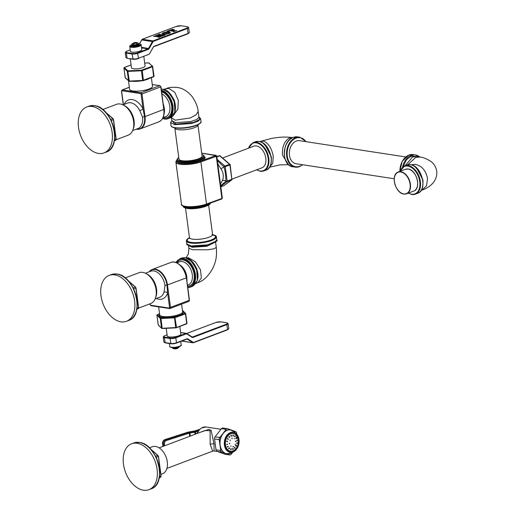 <?xml version="1.0" encoding="UTF-8"?>
<svg xmlns="http://www.w3.org/2000/svg" width="516" height="516" viewBox="0 0 516 516"><rect width="100%" height="100%" fill="white"/><g stroke="black" fill="none" stroke-linecap="round" stroke-linejoin="round"><path stroke-width="0.77" d="M143.829 56.567L145.08 65.964A6.876 1.793 172.4 0 1 142.984 67.596A6.876 1.793 172.4 0 1 135.702 68.867A6.876 1.793 172.4 0 1 131.457 67.783L130.264 58.843M131.806 44.66L129.755 46.085L130.367 51.303A5.773 1.509 -7.6 0 0 131.948 52.103A5.773 1.509 -7.6 0 0 138.314 51.658A5.773 1.509 -7.6 0 0 141.816 49.775L141.165 44.931C141.455 44.615 140.849 44.241 139.333 43.815L138.688 43.744M153.575 36.578L154.768 36.352L158.825 36.978L158.483 37.333L158.902 37.339L161.624 36.281L158.302 36.178L160.566 35.327L162.424 35.61L162.353 36.01L165.21 34.959L163.566 35.069L159.554 34.424L160.063 34.172L159.65 34.114L156.916 35.178L160.063 35.249L157.799 36.101L156.116 35.843L156.193 35.449L153.575 36.578M162.424 35.61L162.624 35.933M164.146 35.533L159.605 34.843L159.715 34.314M156.316 35.875L156.374 36.301L155.942 35.772L155.993 36.204M170.299 32.631L169.106 32.005L166.242 32.018L163.359 32.656L162.063 33.592L163.262 34.23L166.1 34.224L169.042 33.566L170.293 32.611M176.73 30.579L175.227 30.818L171.183 30.199L174.498 29.618L172.112 29.406L167.1 31.315L169.055 31.67L169.409 31.534L168.687 31.128L169.506 30.676L173.886 31.328L173.299 31.708M169.293 31.895L168.745 31.547L169.08 30.767M176.736 30.605L173.292 31.708M175.124 31.212L170.951 30.541L171.086 30.005M155.961 35.946L154.858 36.365M157.799 36.101L157.851 36.526L156.374 36.301M158.322 36.346L157.851 36.526M159.573 34.585L158.457 35.004M159.605 34.843L159.547 34.424M158.302 36.178L158.36 36.604L160.018 36.855L159.96 36.436M163.417 33.076L162.121 34.011M170.351 33.05L169.164 32.424L166.3 32.437M166.023 34.23L163.217 33.566L163.707 32.74L167.784 32.579L169.125 32.966L169.274 33.514M169.125 32.966L168.642 33.508L164.694 33.669C163.056 33.417 162.727 33.108 163.707 32.74M170.919 30.296L169.841 30.708M168.687 31.141L167.835 31.463M172.396 29.341L172.447 29.754M172.492 29.354L172.55 29.747M170.951 30.541L170.893 30.115M168.745 31.547L169.132 31.186L168.745 31.547M136.708 43.647L136.714 43.408A5.044 3.341 -104.4 0 0 135.805 42.944L136.972 42.647A4.857 3.219 -104.4 0 0 136.772 42.622L136.108 42.531A5.263 3.896 91.8 0 0 135.585 42.493A5.263 3.896 91.8 0 0 135.076 42.551A5.263 3.489 -104.4 0 0 134.67 42.596A5.263 3.489 -104.4 0 0 134.179 42.757L133.554 43.002M136.83 42.892L136.979 42.654A5.263 3.657 -74.8 0 0 135.979 42.693A5.263 3.489 -104.4 0 1 136.921 43.176L136.908 43.512A4.857 3.373 -74.8 0 0 136.798 43.55A4.857 3.373 -74.8 0 0 136.688 43.596L136.031 43.518A5.263 3.244 63.3 0 0 135.037 43.047A5.263 3.657 -74.8 0 0 134.096 43.744L133.476 43.976A4.857 2.999 63.3 0 0 133.263 43.944L133.238 43.615A5.263 3.896 91.8 0 1 134.141 42.905A5.263 3.244 63.3 0 0 133.283 43.099L134.354 43.112A5.044 3.735 91.8 0 0 133.489 43.789L133.521 44.028M133.341 43.086L133.192 43.138A5.263 5.263 0 0 0 132.064 43.963A3.309 0.864 -7.6 0 0 133.463 44.795A3.309 0.864 -7.6 0 0 137.462 44.189A3.309 0.864 -7.6 0 0 138.249 43.138A5.263 5.263 0 0 0 137.101 42.68L136.979 42.654M134.915 43.118L134.947 42.809A5.044 3.341 -104.4 0 0 134.315 42.918M135.747 43.286L135.979 42.693L135.805 43.318M135.205 43.099L136.031 43.518M136.172 43.583L136.688 43.596M136.508 43.634L136.908 43.512M136.714 43.512L136.921 43.176M134.495 43.344L134.199 42.892L134.424 43.396M151.356 77.652L152.51 86.288A11.545 3.012 172.4 0 1 145.512 90.061A11.545 3.012 172.4 0 1 132.786 90.939A11.545 3.012 172.4 0 1 129.619 89.339L128.51 81.051M164.011 114.113A12.371 7.946 -110.7 0 0 164.352 108.392L163.475 104.522A12.371 7.946 -110.7 0 0 163.269 103.98M162.895 89.242L161.289 89.158L162.895 89.242L170.016 93.66L174.698 102.781L174.756 112.34L170.164 117.861L167.939 118.699A15.125 9.714 69.3 0 1 164.527 119.022M167.487 91.293L174.008 100.252L175.034 111.263M169.125 92.538L174.331 100.246L175.434 109.353M173.692 114.881L177.872 109.179L178.323 100.426L174.808 92.338L168.848 88.43L165.765 88.746C168.622 87.443 172.46 87.023 177.278 87.475C182.612 88.107 187.624 91.209 192.32 96.782C195.854 102.11 197.802 107.018 198.157 111.508L196.196 114.752L190.23 117.977L175.24 120.176L171.467 117.829L171.841 120.744L175.569 122.647L190.688 121.595L196.815 119.46L198.937 117.19M171.815 120.544L174.963 124.175L193.732 122.382L199.621 119.506L198.905 116.932M171.809 120.499L170.615 122.595L174.763 124.685L191.436 123.537L198.241 121.163L200.595 118.596L198.899 116.887M197.944 124.93L202.091 156.019A11.655 3.044 172.4 0 1 195.029 159.831A11.655 3.044 172.4 0 1 182.18 160.721A11.655 3.044 172.4 0 1 178.981 159.102L174.834 128.013A11.655 3.044 172.4 0 0 178.033 129.632A11.655 3.044 172.4 0 0 190.881 128.742A11.655 3.044 172.4 0 0 197.944 124.93L197.931 124.795M218.9 172.815L219.726 179.007M190.946 245.984L186.798 243.887L186.399 240.914A15.125 3.947 172.4 0 0 190.552 243.01A15.125 3.947 172.4 0 0 207.219 241.856A15.125 3.947 172.4 0 0 216.378 236.915L216.778 239.888L214.43 242.462L207.619 244.829L190.946 245.984L191.197 246.3C187.714 245.248 186.244 244.442 186.798 243.887M216.339 241.049L206.335 245.442L191.197 246.3C195.867 246.912 201.401 246.513 207.813 245.106C215.385 242.378 218.371 240.637 216.778 239.888M215.553 242.01L206.832 246.306L192.191 247.254L188.54 245.616M185.36 257.626L181.948 257.948L185.36 257.626L192.481 262.044L197.17 271.164L197.228 280.723L192.636 286.245L190.404 287.09A15.125 9.714 69.3 0 1 187.753 287.489M189.972 259.696L196.486 268.662L197.499 279.659M191.642 260.973L196.809 268.681L197.899 277.75M186.882 280.962A12.371 7.946 -110.7 0 0 186.947 280.459L186.818 276.776A12.371 7.946 -110.7 0 0 179.807 264.831M145.396 273.228L150.704 271.223A13.745 8.83 69.3 0 1 153.807 270.932A13.745 8.83 69.3 0 1 164.985 285.529L164.024 292.088A13.745 8.83 69.3 0 1 159.831 297.164L155.11 298.951M186.366 277.666L189.243 300.312L170.474 307.401L167.487 284.98A14.848 9.54 -110.7 0 0 152.059 269.533A14.848 9.54 -110.7 0 0 149.079 271.835A14.622 9.398 69.3 0 1 159.508 271.532A14.622 9.398 69.3 0 1 166.978 285.09L167.597 292.856A16.344 10.501 69.3 0 1 156.38 298.467M146.486 273.809A15.125 9.714 69.3 0 1 155.542 297.79M125.169 277.93L138.939 272.725A16.499 10.597 69.3 0 1 142.668 272.371A16.499 10.597 69.3 0 1 155.548 287.135A16.499 10.597 69.3 0 1 150.601 303.595L138.604 308.123M120.938 321.816A24.523 15.757 69.3 0 1 101.794 299.867A24.523 15.757 69.3 0 1 109.14 275.402A24.523 15.757 69.3 0 1 114.675 274.88A24.523 15.757 69.3 0 1 133.825 296.829A24.523 15.757 69.3 0 1 126.472 321.287A24.523 15.757 69.3 0 1 120.938 321.816M166.216 328.318L167.236 335.955A6.876 1.793 -7.6 0 0 171.48 337.038A6.876 1.793 -7.6 0 0 178.762 335.768A6.876 1.793 -7.6 0 0 180.864 334.136L179.839 326.454M173.931 348.719L173.931 348.719A4.857 3.219 75.6 0 0 174.144 348.752L173.815 348.693A5.263 5.263 0 0 1 172.666 348.236A3.309 0.864 172.4 0 0 177.988 347.881A3.309 0.864 172.4 0 0 178.846 347.41A5.263 5.263 0 0 1 177.723 348.236L177.575 348.287A4.857 3.599 -88.2 0 1 177.465 348.332A4.857 3.599 -88.2 0 1 177.356 348.371L176.736 348.616A5.263 3.489 75.6 0 1 176.246 348.777A5.263 5.263 0 0 1 175.33 348.88A5.263 3.896 -88.2 0 1 174.801 348.842L174.182 348.758M175.833 348.822A5.263 3.896 -88.2 0 1 175.33 348.88L174.163 348.758M176.711 348.481L177.407 348.094M177.317 348.384L176.736 348.616M176.788 348.597L176.246 348.777M217.752 163.72L220.887 168.706C223.467 172.634 223.989 176.549 222.454 180.458L220.474 184.128M220.835 168.616A2.593 0.387 153.4 0 0 224.047 166.971A0.877 0.432 -49.1 0 1 224.873 166.075L217.178 159.412M220.887 168.706L224.06 166.997C225.647 174.034 225.673 174.215 225.956 181.219L227.169 181.064L225.273 166.849A0.877 0.568 -110.7 0 0 224.873 166.075L229.523 164.314A0.877 0.568 69.3 0 1 229.923 165.094L231.819 179.31L227.169 181.064A0.877 0.568 -110.7 0 1 226.963 181.748A0.877 0.664 53.8 0 1 225.95 181.239L220.68 185.637M217.346 160.644L224.06 166.997L230.194 164.881L231.819 179.31A0.877 0.568 69.3 0 1 231.62 179.994L226.963 181.748L220.764 186.289M222.428 180.542A2.593 1.554 -163.9 0 1 225.95 181.239L225.956 181.219A2.593 1.483 -162.8 0 0 222.454 180.458M232.09 179.104A0.877 0.877 0 0 1 231.736 179.929A0.877 0.664 -126.2 0 1 231.62 179.994L223.744 185.754L220.842 186.85L223.66 185.799A0.877 0.568 69.3 0 1 223.557 185.818M220.126 155.877L229.897 164.333A0.877 0.432 130.9 0 0 229.523 164.314L219.758 155.858A0.877 0.568 69.3 0 0 219.242 155.716L216.81 156.638L219.152 155.768A0.877 0.568 69.3 0 1 219.242 155.716A0.877 0.877 0 0 1 220.126 155.877A0.877 0.432 130.9 0 0 219.758 155.858L216.849 156.954M223.963 185.592A0.877 0.664 -126.2 0 1 223.744 185.754A0.877 0.568 69.3 0 1 223.66 185.799A0.877 0.877 0 0 0 223.867 185.689L231.736 179.929M222.57 157.993L253.795 146.196A11.545 7.418 69.3 0 1 265.792 158.212A11.545 7.418 69.3 0 1 261.954 167.803L232.09 179.084M122.924 104.845L127.646 103.058A13.745 8.83 69.3 0 1 130.754 102.761A13.745 8.83 69.3 0 1 139.817 110.643L142.513 117.145A2.593 0.677 172.4 0 1 144.512 116.706A14.622 9.398 69.3 0 1 136.347 129.168M124.195 104.361A16.344 10.501 69.3 0 1 143.055 108.941L144.512 116.706L145.015 116.597L142.029 94.183A1.322 0.845 -110.7 0 0 140.952 92.777L122.408 89.939A1.322 0.845 -110.7 0 0 122.111 89.965L121.473 91.222L123.272 104.709M133.076 129.406A15.125 9.714 -110.7 0 0 124.014 105.425M102.703 109.547L116.474 104.342A16.499 10.597 69.3 0 1 120.196 103.987A16.499 10.597 69.3 0 1 133.076 118.751A16.499 10.597 69.3 0 1 128.136 135.205L116.139 139.739M98.472 153.426A24.523 15.757 69.3 0 1 79.322 131.477A24.523 15.757 69.3 0 1 86.675 107.018A24.523 15.757 69.3 0 1 92.209 106.489A24.523 15.757 69.3 0 1 111.359 128.439A24.523 15.757 69.3 0 1 104.006 152.904A24.523 15.757 69.3 0 1 98.472 153.426M416.612 167.932L422.965 180.103L422.952 184.741M407.801 164.739L415.632 157.425L419.908 157.077L416.36 156.529L412.555 156.954L405.253 165.642M419.437 157.006L411.529 155.787L406.408 159.786L403.228 166.629M405.718 156.948L299.59 140.687A11.655 8.398 98.7 0 0 289.47 155.368A11.655 8.398 98.7 0 0 296.061 163.733L394.243 178.775M284.206 154.426L285.129 147.079M265.037 144.725L271.371 156.883L271.358 161.476M263.392 143.487L268.501 149.382L271.177 157.348M414.98 166.7L420.095 172.596L422.772 180.568M417.67 183.851A11.436 7.347 -110.7 0 0 413.219 172.073M200.343 432.285L208.909 429.351L211.115 430.376L214.024 443.876L214.082 450.984L212.695 451.132L210.167 444.334L210.083 430.705L204.923 430.55L159.121 447.856M226.169 429.37L221.467 428.654A2.199 1.587 -81.3 0 1 222.828 428.003L227.537 428.725A2.199 1.587 98.7 0 0 226.169 429.37L219.803 437.523A2.199 1.587 98.7 0 0 219.255 439.645L220.719 450.578A2.199 1.587 98.7 0 0 221.751 452.106L229.575 454.893A2.199 1.587 98.7 0 0 229.788 454.944A2.199 1.587 98.7 0 0 231.149 454.299L232.78 452.21M221.467 428.654L215.101 436.8A2.199 1.587 -81.3 0 0 214.553 438.923L216.01 449.862A2.199 1.587 -81.3 0 0 217.043 451.384L224.873 454.17A2.199 1.587 -81.3 0 0 225.086 454.228A2.199 1.587 -81.3 0 0 225.299 454.235M231.297 430.041L227.743 428.777A2.199 1.587 98.7 0 0 227.537 428.725M236.76 434.246L236.605 433.092A2.199 1.587 98.7 0 0 235.573 431.563L232.226 430.376M226.872 453.803A12.1 8.72 -81.3 0 1 226.827 453.796A12.1 8.72 -81.3 0 1 225.66 453.5A12.1 8.72 -81.3 0 1 219.99 445.108A12.1 8.72 -81.3 0 1 222.983 433.446A12.1 8.72 -81.3 0 1 230.491 429.873A12.1 8.72 -81.3 0 1 230.536 429.886M238.321 439.89A9.095 6.553 -81.3 0 1 233.393 450.836A9.095 6.553 -81.3 0 1 225.273 444.779A9.095 6.553 -81.3 0 1 228.375 435.065A9.095 6.553 -81.3 0 1 235.87 434.666A9.095 6.553 -81.3 0 1 238.315 439.851L235.87 434.666M230.736 433.75A8.959 6.456 98.7 0 0 225.453 444.753A8.959 6.456 98.7 0 0 233.026 450.907A8.959 6.456 98.7 0 0 238.308 439.903A8.959 6.456 98.7 0 0 230.736 433.75M232.174 438.755L231.981 437.916L231.865 438.652M231.355 436.175L231.31 435.252L231.51 436.168L230.858 436.149M233 449.494L233.232 448.617L233.135 449.481L232.632 449.468M233.187 446.953L233.432 446.237L232.916 446.856M229.336 436.53L229.73 437.362L229.162 436.394M229.362 437.342L229.014 437.375M227.801 438.697L228.414 439.31L227.737 438.452M226.93 441.425L227.691 441.722L226.943 441.019M226.859 444.295L227.679 444.244L226.756 444.695M227.601 446.875L228.375 446.482L227.472 447.101M229.046 448.765L229.672 448.101L228.846 448.856M230.962 449.688L231.381 448.849L230.652 449.688M230.807 448.707L231.297 448.83M230.065 439.929L230.065 440.793L230.136 439.935M229.323 443.308L229.781 443.895L229.323 443.308L229.652 443.186M230.504 446.179L231.174 446.153L230.504 446.179M233.232 448.617L232.78 448.488M234.703 438.703L234.129 438.626M235.477 441.541L235.883 441.573L235.515 440.993L235.67 441.709M235.232 444.102L235.141 444.947L235.277 444.102M232.987 434.949L233.419 435.065L233.303 435.949L233.316 435.04M232.832 435.93L233.303 435.949M234.793 435.781L235.335 435.981L235.006 436.697L235.335 435.981L235.012 435.923M234.645 436.768L235.006 436.697M236.773 437.878L236.309 438.316L236.773 437.878L236.309 438.316L236.773 437.878L236.373 437.716M237.515 440.458L237.005 440.554L237.515 440.458L237.005 440.554L237.515 440.458L237.108 440.154M237.45 443.328L237.076 442.876M236.173 446.05L236.58 446.056L236.534 445.321L236.051 445.205M234.774 448.204L234.948 447.437L235.038 448.223L234.477 448.243M234.948 447.437L234.625 447.262M230.878 436.149L230.936 435.156M232.658 449.475L232.71 448.481M232.722 435.904L233.045 434.975M234.425 436.633L234.974 435.91M235.722 438.226L236.412 437.82M237.037 440.754L237.147 440.419M236.193 446.03L235.715 445.353M234.638 448.198L234.412 447.295M229.181 437.336L228.949 436.433M227.879 439.277L227.401 438.6M227.169 441.683L226.524 441.328M226.969 444.618L227.169 444.186M227.182 446.811L227.872 446.405M228.62 448.72L229.169 447.998M230.542 449.655L230.871 448.727M149.376 447.856L152.278 446.759A14.442 9.275 69.3 0 1 167.281 461.781A14.442 9.275 -110.7 0 1 162.488 473.778L160.889 474.378M143.409 490.2A24.523 15.757 69.3 0 1 124.259 468.251A24.523 15.757 69.3 0 1 131.606 443.786A24.523 15.757 69.3 0 1 137.146 443.263A24.523 15.757 69.3 0 1 156.29 465.213A24.523 15.757 69.3 0 1 148.943 489.678A24.523 15.757 69.3 0 1 143.409 490.2M152.73 66.59L153.762 76.433L142.719 80.444L129.174 81.077L125.214 77.677M131.077 64.945L124.304 67.583L127.949 70.847L141.494 70.215L152.11 66.287L152.717 66.499A0.439 0.413 -46.1 0 0 152.594 66.261L148.666 62.894M152.472 66.751L153.613 76.8L143.416 80.651L142.274 70.602L152.472 66.751M143.5 80.593L153.613 76.8L154.032 76.226L152.594 66.261A0.439 0.413 -46.1 0 0 152.233 66.158L148.892 62.939A0.439 0.413 -46.1 0 1 149.253 63.042M142.822 80.741L129.316 81.393L143.416 80.651L142.719 80.444L141.423 70.763L142.274 70.602L141.913 70.137M129.277 81.373L129.052 81.328A0.439 0.413 -46.1 0 1 128.574 80.986L127.278 71.305L127.884 71.395L129.316 81.393L125.349 78.006A0.439 0.413 -46.1 0 1 125.227 77.768L123.937 68.086L127.278 71.305A0.439 0.413 133.9 0 1 127.646 70.802M148.892 62.939L144.699 63.075M127.949 70.847L127.884 71.395L141.423 70.763L141.494 70.215M123.937 67.977L123.937 68.086A0.439 0.413 133.9 0 1 124.304 67.583M148.589 62.894L144.693 63.055M153.439 41.351L153.078 40.88A1.322 0.948 98.7 0 0 152.51 41.409L148.563 48.356A1.322 0.948 -81.3 0 1 147.995 48.885L137.495 52.851L138.507 58.263L149.014 54.296A0.877 0.632 98.7 0 0 149.395 53.948L153.342 46.995A1.761 1.271 -81.3 0 1 154.097 46.292L188.03 33.475L187.373 28.528L153.439 41.351A0.877 0.632 98.7 0 0 153.059 41.699L149.111 48.646A1.761 1.271 -81.3 0 1 148.356 49.349L137.849 53.316A4.115 1.071 172.4 0 1 132.083 53.999L133.115 59.25A3.677 0.961 -7.6 0 0 138.262 58.637L138.443 58.572M126.601 51.284L130.18 49.929M139.494 43.841L141.81 39.764A1.322 0.948 -81.3 0 1 142.377 39.242L176.311 26.426A3.677 0.961 172.4 0 1 181.458 25.813L187.127 26.684A3.677 0.961 172.4 0 1 187.011 28.064L153.078 40.88L142.274 39.248L176.311 26.426M141.719 39.925L153.059 41.699M142.164 39.358L139.385 43.828M176.13 26.49L181.458 25.813M181.696 25.852L187.127 26.684M149.014 54.296L149.337 54.148M149.395 53.948L153.284 47.195M149.111 48.646L141.481 47.272M148.356 49.349L147.995 48.885L141.565 47.898M137.495 52.851A3.677 0.961 172.4 0 1 132.341 53.458L126.672 52.593A3.677 0.961 172.4 0 1 126.788 51.213M127.446 58.379L132.993 59.263L138.365 58.631L138.507 58.263A4.115 1.071 -7.6 0 1 132.741 58.947L127.323 58.392L125.943 57.508A4.115 1.071 -7.6 0 0 127.071 58.076L126.414 53.129L132.083 53.999L132.341 53.458M130.18 49.904L126.691 51.219L125.285 52.561A4.115 1.071 172.4 0 0 126.414 53.129L126.672 52.593M187.379 26.729L188.63 27.554A4.115 1.071 172.4 0 1 187.373 28.528L187.011 28.064M154.032 46.601L187.889 33.843L189.288 32.502L188.63 27.554M189.288 32.502A4.115 1.071 -7.6 0 1 188.03 33.475L153.852 46.672M154.097 46.292L153.342 46.995M155.942 35.791L156 36.191M159.928 34.514L159.986 34.933M163.566 35.069L163.624 35.494M160.179 36.462L160.224 36.842M166.242 32.018L166.3 32.424M169.106 32.005L169.164 32.424M164.694 33.669L164.752 34.088M172.112 29.406L172.163 29.78M171.183 30.199L171.235 30.618M175.227 30.818L175.272 31.16M129.722 46.459A5.773 1.509 -7.6 0 0 131.303 47.259A5.773 1.509 -7.6 0 0 137.669 46.821A5.773 1.509 -7.6 0 0 141.165 44.931M131.806 44.686A5.334 1.393 -7.6 0 0 131.561 46.717A5.334 1.393 -7.6 0 0 139.043 45.834A5.334 1.393 -7.6 0 0 139.21 43.834A5.334 1.393 -7.6 0 0 138.688 43.77M131.883 45.266A3.915 1.019 -7.6 0 0 133.115 46.395A3.915 1.019 -7.6 0 0 138.069 45.685A3.915 1.019 -7.6 0 0 138.765 44.35M131.903 45.363L131.89 45.311A3.47 0.903 -7.6 0 0 134.031 45.859A3.47 0.903 -7.6 0 0 137.714 45.221A3.47 0.903 -7.6 0 0 138.772 44.395L138.778 44.441M132.064 43.963L131.799 44.628A3.47 0.903 -7.6 0 0 133.941 45.176A3.47 0.903 -7.6 0 0 137.617 44.531A3.47 0.903 -7.6 0 0 138.681 43.705L138.772 44.395M135.843 42.718A5.044 3.735 91.8 0 0 135.25 42.776L135.289 43.086M149.795 78.239A11.545 3.012 172.4 0 1 144.815 80.122M141.41 80.825A11.545 3.012 172.4 0 1 132.264 81.257M152.278 84.553L159.715 85.688L140.952 92.777A0.658 0.477 -81.3 0 0 140.565 93.59L122.021 90.751A0.658 0.426 -110.7 0 0 121.653 91.313L121.473 91.222M129.348 87.32L122.408 89.939A0.658 0.477 -81.3 0 0 122.021 90.751M152.272 84.501L159.902 85.669A0.658 0.477 98.7 0 0 159.715 85.688A1.322 0.845 69.3 0 1 160.792 87.094L163.785 109.508A14.848 9.54 69.3 0 1 158.851 121.841C162.933 119.873 164.643 115.713 163.985 109.353L145.015 116.597A14.848 9.54 -110.7 0 1 140.088 128.929L136.23 129.213M164.352 108.392A2.593 0.677 -7.6 0 0 163.888 108.612M163.05 117.609L165.707 116.603A12.371 7.946 -110.7 0 0 169.725 105.767A12.371 7.946 -110.7 0 0 161.921 93.893M163.127 117.577A13.693 8.798 -110.7 0 0 164.024 117.777A13.693 8.798 -110.7 0 0 171.751 106.883A13.693 8.798 -110.7 0 0 161.643 91.829M161.521 90.881A14.68 9.43 69.3 0 1 172.428 106.986A14.68 9.43 69.3 0 1 164.153 118.725A14.68 9.43 69.3 0 1 162.682 118.351M161.437 90.242A15.125 9.714 69.3 0 1 172.602 104.155A15.125 9.714 69.3 0 1 167.939 118.699L164.404 119.041L162.572 118.545M174.763 124.685L174.963 124.175A1.322 0.948 98.7 0 0 175.569 122.647M200.988 121.57C201.975 122.292 198.957 125.162 192.036 126.788C185.825 128.2 180.278 128.594 175.408 127.981C172.37 127.388 170.899 126.581 171.009 125.569A15.125 3.947 -7.6 0 0 175.163 127.665A15.125 3.947 -7.6 0 0 191.829 126.51A15.125 3.947 -7.6 0 0 200.988 121.57L200.595 118.596M175.53 127.968A14.68 3.831 -7.6 0 0 190.204 127.175A14.68 3.831 -7.6 0 0 200.369 122.924M178.775 157.567A13.087 3.412 -7.6 0 0 181.155 161.108A13.087 3.412 -7.6 0 0 198.234 159.38A13.087 3.412 -7.6 0 0 201.885 154.484M178.762 157.47L177.188 158.993L176.994 160.012A13.745 3.586 -7.6 0 0 180.768 161.914A13.745 3.586 -7.6 0 0 195.919 160.869A13.745 3.586 -7.6 0 0 204.246 156.374L203.781 155.432L201.872 154.387M201.711 153.149L215.985 155.335L216.72 155.987A1.322 0.342 172.4 0 1 216.288 156.316L221.912 198.454L206.51 204.033A0.658 0.406 70.1 0 1 206.303 204.575C200.208 206.594 193.958 207.419 187.566 207.064C182.851 206.29 180.832 205.374 181.503 204.317A15.125 3.947 -7.6 0 0 190.623 206.703A15.125 3.947 -7.6 0 0 206.51 204.033L200.892 161.895A15.125 3.947 172.4 0 1 184.999 164.565A15.125 3.947 172.4 0 1 175.879 162.179L176.072 161.121L176.994 160.018L177.091 160.728A13.745 3.586 -7.6 0 0 180.858 162.63A13.745 3.586 -7.6 0 0 196.009 161.585A13.745 3.586 -7.6 0 0 204.342 157.09L204.246 156.374M177.027 160.244A14.409 3.76 -7.6 0 0 180.471 163.443A14.409 3.76 -7.6 0 0 198.279 161.843A14.409 3.76 -7.6 0 0 204.278 156.606M201.717 153.194L215.765 155.606L200.369 161.186A14.461 3.773 172.4 0 1 183.141 163.714A14.461 3.773 172.4 0 1 177.02 160.186M200.369 161.186A0.658 0.406 -109.9 0 1 200.892 161.895L216.288 156.316A0.658 0.406 -109.9 0 0 215.765 155.606M182.6 205.542A14.461 3.773 -7.6 0 0 206.161 204.588A0.658 0.406 70.1 0 0 206.303 204.575L221.699 198.995A0.658 0.406 70.1 0 0 221.912 198.454A1.322 0.342 -7.6 0 0 222.344 198.131L216.72 155.987M222.344 198.131L221.699 198.995A0.658 0.406 70.1 0 1 221.558 199.008M208.974 203.607A13.745 3.586 172.4 0 1 186.818 207.297A13.745 3.586 172.4 0 1 183.812 206.374M210.257 203.143A13.745 3.586 172.4 0 1 200.905 207.219A13.745 3.586 172.4 0 1 186.915 208.013A13.745 3.586 172.4 0 1 183.141 206.11L183.141 206.103C183.109 207.168 184.489 207.961 187.289 208.483C195.525 209.935 212.057 205.845 210.399 202.472M209.69 203.839A13.087 3.412 172.4 0 1 200.769 207.716A13.087 3.412 172.4 0 1 187.476 208.464M189.74 238.102L189.269 238.482L189.449 237.554A11.655 3.044 -7.6 0 0 192.649 239.166A11.655 3.044 -7.6 0 0 205.497 238.276A11.655 3.044 -7.6 0 0 212.56 234.47L208.632 205.013M189.456 237.934A14.255 3.722 -7.6 0 0 191.12 242.352A14.255 3.722 -7.6 0 0 210.47 240.217A14.255 3.722 -7.6 0 0 212.656 234.838M212.592 234.645A14.68 3.831 172.4 0 1 210.992 240.185A14.68 3.831 172.4 0 1 190.81 242.468A14.68 3.831 172.4 0 1 189.462 237.734M191.636 246.364A1.322 0.948 -81.3 0 1 192.191 247.254M186.166 257.748L188.385 253.917L188.869 248.248L192.526 249.725L207.806 249.802L214.063 248.77L216.288 247.37L215.559 241.74M186.553 257.852L188.637 257.826L195.396 261.78L200.44 269.726L201.395 277.963L197.783 282.749C203.517 280.833 208.541 275.995 212.856 268.223C215.32 262.476 217.152 258.187 216.288 247.37M181.948 257.948L179.716 258.793A15.125 9.714 69.3 0 1 183.128 258.471A15.125 9.714 69.3 0 1 194.938 272.003A15.125 9.714 69.3 0 1 190.404 287.09L187.753 287.509M176.001 262.528A14.68 9.43 69.3 0 1 182.87 259.006A14.68 9.43 69.3 0 1 194.693 273.828A14.68 9.43 69.3 0 1 187.714 287.193M187.585 286.238A13.693 8.798 -110.7 0 0 194.01 273.725A13.693 8.798 -110.7 0 0 182.999 259.954A13.693 8.798 -110.7 0 0 176.846 262.818M187.456 285.264L188.172 284.993A12.371 7.946 -110.7 0 0 191.881 272.648A12.371 7.946 -110.7 0 0 182.219 261.58A12.371 7.946 -110.7 0 0 179.426 261.844L176.775 262.844M186.818 276.776A2.593 0.677 -7.6 0 0 186.34 277.002M189.262 300.06L189.243 300.312A1.322 0.845 69.3 0 1 188.804 301.409L170.035 308.497A1.322 0.845 -110.7 0 0 170.474 307.401L169.551 307.51L167.597 292.856A2.593 1.516 -163.6 0 0 164.024 292.088M164.985 285.529A2.593 0.677 172.4 0 1 166.978 285.09L186.25 277.892A14.848 9.54 69.3 0 0 170.828 262.444C176.988 259.8 185.444 268.417 186.45 277.737L189.443 300.151L188.804 301.409M169.738 308.523A1.322 0.845 -110.7 0 0 170.035 308.497L169.558 308.542A0.658 0.477 98.7 0 0 169.738 308.523M150.008 303.814L150.104 304.53A0.658 0.426 -110.7 0 0 150.64 305.227A0.658 0.477 98.7 0 0 151.194 305.685M150.64 305.227L169.184 308.071A0.658 0.477 98.7 0 0 169.558 308.542L151.014 305.704L150.104 304.53M169.184 308.071A0.658 0.426 -110.7 0 0 169.551 307.51M135.508 287.231L135.295 287.012A1.322 0.845 69.3 0 1 135.895 288.173L138.501 307.678A1.322 0.845 69.3 0 1 138.191 308.703L138.249 308.671A0.439 0.329 -126.2 0 1 138.191 308.703L136.746 309.245M135.908 288.005L133.631 289.025M138.514 307.51L136.914 308.278M138.346 308.536A0.439 0.329 -126.2 0 1 138.249 308.671L138.63 307.575L136.031 288.07L135.482 287.019L127.755 280.323M120.996 275.267A1.322 0.845 69.3 0 1 121.125 275.196A1.322 0.845 69.3 0 1 121.899 275.402L123.118 276.46M122.118 275.596L121.512 275.55M128.426 281.059L135.295 287.012L133.051 287.857M134.76 314.779A24.304 15.615 -110.7 0 0 134.85 291.908A24.304 15.615 -110.7 0 0 119.66 274.809M116.842 274.06A24.523 15.757 -110.7 0 0 111.301 274.583L116.964 274.048C135.018 275.454 145.293 315.669 128.639 320.475A24.523 15.757 -110.7 0 0 135.985 296.01A24.523 15.757 -110.7 0 0 116.842 274.06M158.644 306.872L159.708 314.876A11.545 3.012 -7.6 0 0 162.875 316.476A11.545 3.012 -7.6 0 0 175.601 315.592A11.545 3.012 -7.6 0 0 182.6 311.819L181.58 304.137M159.657 314.483A12.21 3.186 -7.6 0 0 162.488 317.282A12.21 3.186 -7.6 0 0 177.71 315.889A12.21 3.186 -7.6 0 0 182.548 311.425M159.56 313.747L157.277 314.689L160.618 317.908L174.46 317.321L185.083 313.393L182.438 310.606M185.083 313.393L185.683 313.605A0.439 0.413 -46.1 0 0 185.566 313.367L182.406 310.322M185.205 313.264A0.439 0.413 -46.1 0 1 185.566 313.367L186.734 323.538L185.438 313.857L174.395 317.869L160.857 318.501L160.25 318.411L156.909 315.082M157.277 314.689A0.439 0.413 133.9 0 0 156.909 315.192L158.186 324.783M160.618 317.908A0.439 0.413 133.9 0 0 160.25 318.411L161.547 328.092L158.199 324.874A0.439 0.413 -46.1 0 0 158.315 325.112L156.883 315.147L159.554 313.722M160.921 317.953L162.147 328.182L161.547 328.092A0.439 0.413 -46.1 0 0 161.663 328.331L158.315 325.112M174.46 317.321L175.685 327.55L161.663 328.331A0.439 0.413 -46.1 0 0 162.024 328.434L162.25 328.479M174.885 317.243L176.536 327.389L175.685 327.55L175.833 327.866L162.288 328.499L175.795 327.853M186.734 323.538L175.833 327.866L186.734 323.538M185.695 313.696L186.998 323.332L186.586 323.906L176.472 327.699M180.658 332.581L185.96 333.388L175.453 337.361A3.677 0.961 172.4 0 1 170.299 337.967L164.636 337.103A3.677 0.961 172.4 0 1 164.752 335.716L167.087 334.832L164.752 335.716M186.315 333.858L175.814 337.825L176.472 342.772L186.973 338.806A1.761 1.271 -81.3 0 1 187.837 338.889L193.171 342.334A0.877 0.632 98.7 0 0 193.603 342.379L227.537 329.563L226.879 324.616L192.945 337.432A1.761 1.271 -81.3 0 1 192.081 337.348L186.747 333.904A0.877 0.632 98.7 0 0 186.315 333.858L185.96 333.388A1.322 0.948 98.7 0 1 186.328 333.349A1.322 0.948 98.7 0 1 186.605 333.459L215.817 322.506A3.677 0.961 172.4 0 1 220.964 321.9L226.634 322.771A3.677 0.961 172.4 0 1 226.518 324.151L192.584 336.967A1.322 0.948 -81.3 0 1 192.216 337.006A1.322 0.948 -81.3 0 1 192.055 336.961M170.299 337.967L170.041 338.509A4.115 1.071 172.4 0 0 175.814 337.825L175.453 337.361M165.404 342.888L170.951 343.772L170.041 338.509L164.372 337.638L165.281 342.901L163.907 342.018A4.115 1.071 -7.6 0 0 165.036 342.585L170.706 343.456A4.115 1.071 -7.6 0 0 176.472 342.772L176.227 343.146A3.677 0.961 -7.6 0 1 171.073 343.759L176.324 343.14L186.727 339.18L176.407 343.082M186.973 338.806L187.102 339.135A1.322 0.948 -81.3 0 1 187.379 339.244L192.713 342.688A1.322 0.948 98.7 0 0 192.99 342.798A1.322 0.948 98.7 0 0 193.358 342.753L227.292 329.937L193.539 342.688M187.837 338.889L186.85 339.16M193.171 342.334L192.713 342.688L181.948 341.012M193.603 342.379L192.99 342.798L182.29 341.16A1.322 0.948 -81.3 0 1 182.006 341.05L182.29 341.16M228.794 328.589A4.115 1.071 -7.6 0 1 227.537 329.563L228.794 328.589L228.137 323.642A4.115 1.071 172.4 0 1 226.879 324.616L226.518 324.151M192.945 337.432L191.913 336.864M192.081 337.348L186.747 333.549M186.747 333.904L186.328 333.349L180.645 332.478M164.636 337.103L164.372 337.638A4.115 1.071 172.4 0 1 163.243 337.071L163.907 342.018M164.565 335.793L163.243 337.071M180.735 341.469L181.193 344.914A5.773 1.509 172.4 0 1 177.691 346.797A5.773 1.509 172.4 0 1 171.331 347.242A5.773 1.509 172.4 0 1 169.745 346.442L169.358 343.527M180.794 345.578A5.334 1.393 172.4 0 1 177.259 347.21A5.334 1.393 172.4 0 1 171.699 347.539M178.846 347.41L179.117 346.746A3.47 0.903 172.4 0 1 178.052 347.571A3.47 0.903 172.4 0 1 174.376 348.216A3.47 0.903 172.4 0 1 172.234 347.668L172.228 347.629M160.811 86.843L141.1 94.293A0.658 0.426 -110.7 0 0 140.565 93.59M163.894 109.282L160.992 86.933L159.902 85.669M121.653 91.313L123.434 104.651M139.817 110.643A2.593 0.342 152.9 0 0 143.055 108.941L141.1 94.293M142.513 117.145A13.745 8.83 69.3 0 1 137.953 128.561L132.644 130.561M136.327 129.174A14.848 9.54 -110.7 0 0 140.088 128.929L158.851 121.841M113.043 118.848L112.83 118.622A1.322 0.845 69.3 0 1 113.43 119.789L116.029 139.288A1.322 0.845 69.3 0 1 115.726 140.313L115.784 140.281A0.439 0.329 -126.2 0 1 115.726 140.313L114.275 140.862M113.443 119.622L111.166 120.641M116.042 139.126L114.442 139.888M115.881 140.152A0.439 0.329 -126.2 0 1 115.784 140.281L116.165 139.185L113.565 119.68L113.017 118.635L105.29 111.94M98.524 106.876A1.322 0.845 69.3 0 1 98.659 106.806A1.322 0.845 69.3 0 1 99.433 107.018L100.646 108.07M99.653 107.212L99.046 107.16M105.961 112.675L112.83 118.622L110.585 119.473M112.294 146.396A24.304 15.615 -110.7 0 0 112.385 123.517A24.304 15.615 -110.7 0 0 97.195 106.419M94.37 105.67A24.523 15.757 -110.7 0 0 88.836 106.199L94.493 105.657C112.553 107.07 122.827 147.286 106.173 152.085A24.523 15.757 -110.7 0 0 113.52 127.62A24.523 15.757 -110.7 0 0 94.37 105.67M412.271 164.578L415.051 164.346C421.643 165.675 425.803 170.351 427.525 178.381L426.564 185.728L422.069 190.082C425.861 188.895 437.703 183.528 436.775 171.209C435.904 166.939 434.008 163.72 431.079 161.547C426.384 158.625 422.662 157.135 419.908 157.077M411.529 155.787A1.322 0.845 -110.7 0 0 412.555 156.954M419.785 157.058A15.125 10.894 98.7 0 0 415.406 154.923A15.125 10.894 98.7 0 0 411.188 155.4A15.125 10.894 98.7 0 0 402.532 167.19M399.894 171.376A15.125 10.894 -81.3 0 1 408.969 155.064A15.125 10.894 -81.3 0 1 413.187 154.587L415.406 154.923L419.843 157.07M305.949 141.661A14.68 10.578 98.7 0 0 295.952 138.165A14.68 10.578 98.7 0 0 287.302 156.187A14.68 10.578 98.7 0 0 299.699 166.262A14.68 10.578 98.7 0 0 302.415 164.707M306.233 141.707L299.815 137.217A15.125 10.894 98.7 0 0 295.591 137.695A15.125 10.894 98.7 0 0 286.515 153.413A15.125 10.894 98.7 0 0 295.236 167.113A15.125 10.894 98.7 0 0 299.454 166.636M302.705 164.752L299.551 166.629L295.236 167.113L293.017 166.778A15.125 10.894 -81.3 0 1 284.297 153.071A15.125 10.894 -81.3 0 1 293.378 137.359A15.125 10.894 -81.3 0 1 297.597 136.875L299.815 137.217M288.612 164.662L279.788 164.914L269.533 167.216L272.745 163.346L273.254 156.174C271.635 148.098 268.372 143.087 263.457 141.126L260.89 141.236L271.803 138.346C279.188 137.288 283.071 136.54 292.553 137.572L289.295 138.069C284.29 141.203 282.026 146.873 282.504 155.077L288.418 164.488M258.813 141.442A15.125 9.714 69.3 0 1 270.623 154.974A15.125 9.714 69.3 0 1 266.088 170.061C276.428 167.029 270.1 142.326 258.935 141.429L255.401 141.765A15.125 9.714 69.3 0 1 258.813 141.442M260.361 171.26A15.125 9.714 -110.7 0 0 263.773 170.938A15.125 9.714 -110.7 0 0 268.301 155.851A15.125 9.714 -110.7 0 0 256.497 142.319A15.125 9.714 -110.7 0 0 253.085 142.642L255.401 141.765M256.742 169.77A14.68 9.43 -110.7 0 0 259.987 170.957A14.68 9.43 -110.7 0 0 268.178 158.451A14.68 9.43 -110.7 0 0 256.239 142.861A14.68 9.43 -110.7 0 0 248.583 148.163M406.995 164.985A15.125 9.714 69.3 0 1 410.407 164.662A15.125 9.714 69.3 0 1 422.217 178.201A15.125 9.714 69.3 0 1 417.683 193.281C428.022 190.249 421.701 165.546 410.53 164.649L406.995 164.985L404.679 165.862L400.01 171.331M411.955 194.48A15.125 9.714 -110.7 0 0 415.367 194.158A15.125 9.714 -110.7 0 0 419.895 179.071A15.125 9.714 -110.7 0 0 408.092 165.539A15.125 9.714 -110.7 0 0 404.679 165.862M408.459 193.061A14.68 9.43 -110.7 0 0 411.581 194.177A14.68 9.43 -110.7 0 0 419.772 181.671A14.68 9.43 -110.7 0 0 407.833 166.081A14.68 9.43 -110.7 0 0 400.223 171.248M413.671 191.094C421.585 188.824 416.709 169.693 408.124 169.029L405.428 169.28A11.655 7.488 69.3 0 1 408.059 169.035A11.655 7.488 69.3 0 1 417.16 179.465A11.655 7.488 69.3 0 1 413.671 191.094L406.524 193.79A11.655 7.488 69.3 0 1 403.893 194.042A11.655 7.488 69.3 0 1 398.733 191.004M394.282 179.226A11.655 7.488 69.3 0 1 398.288 171.983A11.655 7.488 69.3 0 1 400.919 171.731A11.655 7.488 69.3 0 1 410.02 182.167A11.655 7.488 69.3 0 1 406.524 193.79L403.835 194.048C395.243 193.384 390.367 174.253 398.288 171.983L405.428 169.28M403.705 193.893A11.436 7.347 69.3 0 1 394.405 181.748A11.436 7.347 69.3 0 1 400.79 172.002A11.436 7.347 69.3 0 1 410.085 184.148A11.436 7.347 69.3 0 1 403.705 193.893M196.989 433.55A10.152 7.314 -81.3 0 1 197.77 432.021M197.054 433.524L199.505 429.602L201.517 427.964L206.045 426.99A11.249 8.108 98.7 0 0 202.911 427.345A11.249 8.108 98.7 0 0 197.273 433.44M214.024 443.876A2.748 0.716 -7.6 0 0 210.167 444.334M229.575 454.893L224.873 454.17M221.751 452.106L217.043 451.384M220.719 450.578L216.01 449.862M219.255 439.645L214.553 438.923M219.803 437.523L215.101 436.8M232.484 430.499A12.1 8.72 98.7 0 0 230.581 429.892A12.1 8.72 98.7 0 0 220.074 445.127A12.1 8.72 98.7 0 0 226.917 453.809A12.1 8.72 98.7 0 0 228.917 453.796M234.451 431.918A12.081 8.701 98.7 0 0 224.395 432.118A12.081 8.701 98.7 0 0 220.151 445.127A12.081 8.701 98.7 0 0 231.22 453.029L233.735 451.713A10.178 7.334 98.7 0 0 239.005 439.548A10.178 7.334 98.7 0 0 236.457 433.93A10.178 7.334 98.7 0 0 227.988 434.091A10.178 7.334 98.7 0 0 224.408 445.056A10.178 7.334 98.7 0 0 233.735 451.713C237.65 449.184 239.411 445.134 239.018 439.561L236.457 433.93L234.451 431.918L230.491 429.873M224.647 445.018A9.978 7.185 98.7 0 0 233.071 451.861A9.978 7.185 98.7 0 0 238.947 439.613A9.978 7.185 98.7 0 0 230.523 432.769A9.978 7.185 98.7 0 0 224.647 445.018M231.174 446.153L230.529 446.069M157.98 455.615L157.767 455.396A1.322 0.845 69.3 0 1 158.36 456.557L160.966 476.062A1.322 0.845 69.3 0 1 160.657 477.087L159.089 478.235L160.721 477.055A0.439 0.329 -126.2 0 1 160.657 477.087L159.212 477.635M158.38 456.396L156.103 457.415M160.979 475.9L159.38 476.661M160.811 476.926A0.439 0.329 -126.2 0 1 160.721 477.055L161.102 475.958L158.496 456.454L157.954 455.402L150.221 448.714M143.461 443.65A1.322 0.845 69.3 0 1 143.59 443.579A1.322 0.845 69.3 0 1 144.364 443.792L145.583 444.844M144.583 443.979L143.983 443.934M150.898 449.442L157.767 455.396L155.522 456.241M157.225 483.163A24.304 15.615 -110.7 0 0 157.322 460.291A24.304 15.615 -110.7 0 0 142.126 443.192M139.307 442.444A24.523 15.757 -110.7 0 0 133.773 442.973L139.43 442.431C157.483 443.837 167.765 484.053 151.104 488.858A24.523 15.757 -110.7 0 0 158.457 464.394A24.523 15.757 -110.7 0 0 139.307 442.444M199.75 429.351L194.667 430.989A1.98 0.516 172.4 0 1 193.726 431.202L188.475 432.047L164.978 439.606L165.888 439.819L188.779 432.453A1.98 0.516 172.4 0 1 189.72 432.234L194.971 431.395A0.658 0.361 72.2 0 1 195.448 432.118L198.086 431.266M188.475 432.047A0.658 0.361 -107.8 0 0 188.353 432.047L164.856 439.613A0.658 0.361 -107.8 0 1 164.978 439.606A3.522 2.793 103 0 0 162.63 443.876L164.456 444.012A2.857 2.27 -77 0 1 166.365 440.541L189.256 433.176A1.322 0.342 172.4 0 1 189.882 433.027L194.822 432.26A1.322 0.342 -7.6 0 0 195.448 432.118L195.706 434.033M194.971 431.395L199.092 430.067M199.802 429.299L194.551 430.989L188.353 432.047A0.658 0.361 -107.8 0 0 188.256 432.111M162.966 446.405L162.501 443.799C162.379 441.754 163.166 440.361 164.856 439.613A0.658 0.361 -107.8 0 0 164.746 439.697M162.85 446.443L162.605 443.683M163.804 446.082L163.54 444.089A3.522 2.793 -77 0 1 165.888 439.819A0.658 0.361 72.2 0 1 166.365 440.541M188.779 432.453A0.658 0.361 72.2 0 1 189.256 433.176L189.675 436.317M189.72 432.234L190.288 436.078M194.661 431.466L195.087 434.266M164.688 445.753L164.456 444.012M125.349 78.006L123.911 68.041L124.33 67.467L131.077 64.919M125.943 57.508L125.285 52.561M162.598 35.675L162.65 36.101M158.999 37.036L159.057 37.455M173.989 31.366L174.04 31.792M168.68 31.102L168.738 31.521M138.681 43.705L138.249 43.138M136.972 42.647L135.585 42.493A5.263 5.263 0 0 0 134.67 42.596L133.579 42.989M131.799 44.628L131.89 45.311M134.96 43.047L133.451 43.963M163.017 89.229C166.416 89.236 169.912 92.454 173.499 98.872C176.782 105.129 176.111 116.048 170.164 117.861M165.765 88.746L163.953 89.423M171.467 117.829L171.376 117.255M198.157 111.508L198.931 117.132M170.615 122.595L171.009 125.569M181.503 204.317L175.879 162.179M189.449 237.554L185.515 208.096M212.56 234.47L212.973 235.315L212.424 235.077M189.462 237.689L187.669 238.753L186.599 239.927L186.399 240.914M211.986 234.503C215.024 235.096 216.494 235.902 216.378 236.915M188.869 248.248L188.463 245.345M185.483 257.613C189.843 258.535 193.345 261.773 195.996 267.327C199.563 275.654 198.447 281.955 192.636 286.245M197.783 282.749L196.08 283.394M175.795 262.457L179.716 258.793M148.982 271.874L152.059 269.533L170.828 262.444M149.846 303.879L149.924 304.44M120.931 275.267L122.086 275.415L123.859 276.95M109.14 275.402L111.301 274.583M126.472 321.287L128.639 320.475M192.216 337.006L186.682 333.484L215.714 322.519L221.093 321.887L226.756 322.752L228.137 323.642M181.193 344.914C182.412 346.017 175.466 348.281 171.576 347.558C170.067 347.133 169.461 346.765 169.745 346.442M172.234 347.668L172.666 348.236M230.194 164.881A0.877 0.877 0 0 0 229.897 164.333M129.335 87.236L122.111 89.965M98.466 106.883L99.614 107.025L101.394 108.566M86.675 107.018L88.836 106.199M104.006 152.904L106.173 152.085M421.127 190.436L422.069 190.082M399.771 171.422L402.228 161.263L408.872 155.071L413.187 154.587M293.017 166.778C281.297 165.83 281.626 140.881 293.275 137.366L297.597 136.875M260.89 141.236L259.864 141.623M256.536 169.848L260.238 171.273L263.773 170.938L266.088 170.061M253.085 142.642L248.37 148.24M408.246 193.145L411.833 194.493L415.367 194.158L417.683 193.281M196.77 433.633L199.034 430.144M214.082 450.984L217.313 451.481M229.788 454.944L225.086 454.228M231.22 453.029L226.827 453.796M238.334 439.871C238.676 444.992 237.031 448.643 233.393 450.836M236.167 437.536L236.573 437.639M236.012 438.516L236.534 438.555M236.883 439.942L237.315 440.045M236.734 440.922L237.231 440.954M236.844 442.638L237.302 442.747M236.696 443.618L237.16 443.644M235.902 446.185L236.341 446.217M228.994 447.869L229.523 448.004M206.045 426.99L220.977 429.273M212.695 451.132L166.894 468.431M143.396 443.65L144.551 443.799L146.325 445.34M131.606 443.786L133.773 442.973M148.943 489.678L151.104 488.858"/></g></svg>
